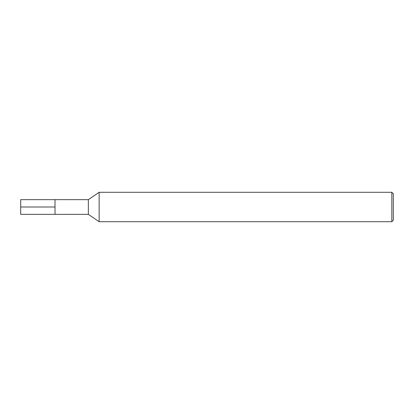<?xml version="1.0" encoding="UTF-8"?>
<svg xmlns="http://www.w3.org/2000/svg" width="414" height="414" viewBox="0 0 414 414"><rect width="100%" height="100%" fill="white"/><g stroke="black" fill="none" stroke-linecap="round" stroke-linejoin="round"><path stroke-width="0.31" stroke-dasharray="2.07 1.55" d="M99.143 192.293L99.143 221.707M88.358 199.646L88.358 214.354M391.83 192.293L391.83 221.707M393.3 193.762L393.3 220.238M55.021 207L55.021 199.646L55.021 214.354L55.021 207L20.7 207L20.7 214.354M20.7 199.646L20.7 207"/><path stroke-width="0.62" d="M99.143 221.707L99.143 192.293L88.358 199.646L88.358 214.354L99.143 221.707L391.83 221.707L391.83 192.293L99.143 192.293M391.83 221.707L393.3 220.238L393.3 193.762L391.83 192.293M88.358 214.354L20.7 214.354L20.7 199.646L55.021 199.646L55.021 214.354L55.021 199.646L88.358 199.646M20.7 207L55.021 207"/></g></svg>
